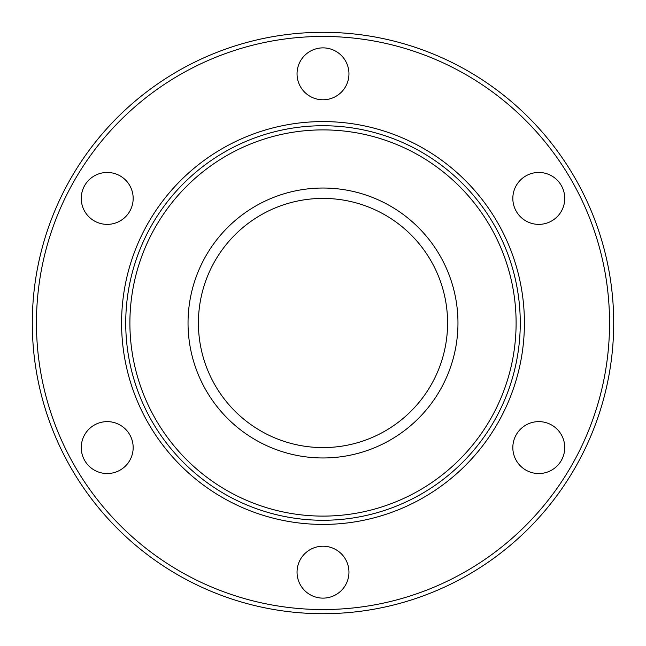 <?xml version="1.0" encoding="UTF-8"?>
<svg xmlns="http://www.w3.org/2000/svg" width="646" height="646" viewBox="0 0 646 646"><rect width="100%" height="100%" fill="white"/><g stroke="black" fill="none" stroke-linecap="round" stroke-linejoin="round"><path stroke-width="0.97" d="M516.106 323A193.106 193.106 0 0 0 323 129.894A193.106 193.106 0 0 0 129.894 323A193.106 193.106 0 0 0 323 516.106A193.106 193.106 0 0 0 516.106 323M125.736 323A197.264 197.264 0 0 1 323 125.736A197.264 197.264 0 0 1 520.264 323A197.264 197.264 0 0 1 323 520.264A197.264 197.264 0 0 1 125.736 323M609.549 323A286.549 286.549 0 0 0 323 36.451A286.549 286.549 0 0 0 36.451 323A286.549 286.549 0 0 0 323 609.549A286.549 286.549 0 0 0 609.549 323M32.3 323A290.7 290.7 0 0 1 323 32.3A290.7 290.7 0 0 1 613.7 323A290.7 290.7 0 0 1 323 613.7A290.7 290.7 0 0 1 32.3 323M457.966 323A134.966 134.966 0 0 1 323 457.966A134.966 134.966 0 0 1 188.034 323A134.966 134.966 0 0 1 323 188.034A134.966 134.966 0 0 1 457.966 323M198.411 323A124.589 124.589 0 0 0 323 447.589A124.589 124.589 0 0 0 447.589 323A124.589 124.589 0 0 0 323 198.411A124.589 124.589 0 0 0 198.411 323M297.047 572.17A25.953 25.953 0 0 0 323 598.123A25.953 25.953 0 0 0 348.953 572.17A25.953 25.953 0 0 0 323 546.217A25.953 25.953 0 0 0 297.047 572.17M81.259 447.589A25.953 25.953 0 0 0 107.212 473.542A25.953 25.953 0 0 0 133.165 447.589A25.953 25.953 0 0 0 107.212 421.628A25.953 25.953 0 0 0 81.259 447.589M81.259 198.411A25.953 25.953 0 0 0 107.212 224.372A25.953 25.953 0 0 0 133.165 198.411A25.953 25.953 0 0 0 107.212 172.458A25.953 25.953 0 0 0 81.259 198.411M297.047 73.83A25.953 25.953 0 0 0 323 99.783A25.953 25.953 0 0 0 348.953 73.83A25.953 25.953 0 0 0 323 47.877A25.953 25.953 0 0 0 297.047 73.83M512.835 198.411A25.953 25.953 0 0 0 538.788 224.372A25.953 25.953 0 0 0 564.741 198.411A25.953 25.953 0 0 0 538.788 172.458A25.953 25.953 0 0 0 512.835 198.411M512.835 447.589A25.953 25.953 0 0 0 538.788 473.542A25.953 25.953 0 0 0 564.741 447.589A25.953 25.953 0 0 0 538.788 421.628A25.953 25.953 0 0 0 512.835 447.589M524.415 323A201.415 201.415 0 0 1 323 524.415A201.415 201.415 0 0 1 121.585 323A201.415 201.415 0 0 1 323 121.585A201.415 201.415 0 0 1 524.415 323"/></g></svg>
